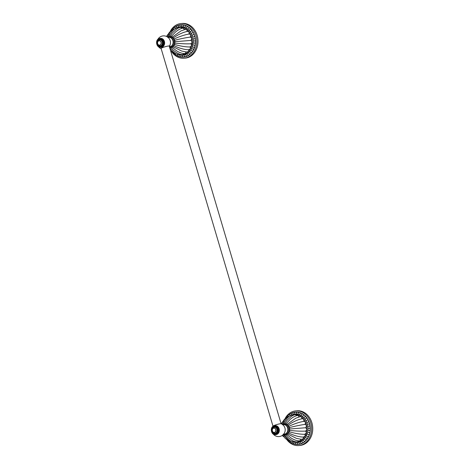 <?xml version="1.0" encoding="UTF-8"?>
<svg xmlns="http://www.w3.org/2000/svg" width="469" height="469" viewBox="0 0 469 469"><rect width="100%" height="100%" fill="white"/><g stroke="black" fill="none" stroke-linecap="round" stroke-linejoin="round"><path stroke-width="0.7" d="M182.154 23.45A17.406 14.293 84.9 0 1 197.648 37.444A17.406 14.293 84.9 0 1 188.597 57.324A17.406 14.293 -95.1 0 1 185.249 58.127L184.094 58.226A17.406 14.293 -95.1 0 0 187.442 57.423A17.406 14.293 84.9 0 0 196.493 37.549A17.406 14.293 84.9 0 0 180.999 23.556L182.154 23.45M170.118 31.722A17.406 14.293 -95.1 0 1 177.645 24.359A17.406 14.293 84.9 0 1 180.999 23.556M177.71 25.437A16.257 13.349 84.9 0 1 178.812 25.074M179.404 24.933A16.257 13.349 84.9 0 1 195.022 37.016A16.257 13.349 84.9 0 1 186.732 56.368A16.257 13.349 -95.1 0 1 182.189 57.148M176.831 25.818A16.257 13.349 -95.1 0 0 176.074 26.217A1.354 1.354 0 0 0 174.873 27.777M175.043 26.891A16.257 13.349 -95.1 0 0 174.544 27.266M173.46 28.234A16.257 13.349 -95.1 0 0 173.143 28.562M175.394 54.627A16.257 13.349 -95.1 0 0 175.758 54.896M176.995 55.67A16.257 13.349 -95.1 0 0 177.54 55.952M178.689 56.444A16.257 13.349 -95.1 0 0 179.486 56.708M180.436 56.942A16.257 13.349 -95.1 0 0 181.567 57.107M171.836 51.965A17.406 14.293 -95.1 0 0 184.094 58.226M168.67 37.01A5.247 4.309 84.9 0 1 169.684 36.77A5.247 4.309 84.9 0 1 174.357 40.991A5.247 4.309 84.9 0 1 171.625 46.982A5.247 4.309 84.9 0 1 170.616 47.222L169.549 47.17M172.686 45.03A4.573 3.752 -95.1 0 0 172.111 38.564M175.107 27.331L175.377 28.621L178.367 27.138L181.614 26.756A1.354 1.354 0 0 1 181.544 26.581L183.25 26.991A1.354 1.354 0 0 1 183.186 26.756L184.85 27.495A1.354 1.354 0 0 1 184.809 27.243L186.386 28.263A1.354 1.354 0 0 1 186.369 28.005L187.823 29.271A1.354 1.354 0 0 1 187.834 29.031L189.136 30.491A1.354 1.354 0 0 1 189.165 30.297L190.308 31.904A1.354 1.354 0 0 1 190.344 31.763L191.323 33.469A1.354 1.354 0 0 1 191.352 33.405L192.777 37.045L193.345 40.979L192.495 46.777L190.86 50.142L188.509 52.798L185.618 54.539L182.423 55.231L178.49 54.533M192.507 46.794A1.354 1.354 0 0 1 192.466 46.73L193.967 47.334A1.354 1.114 84.9 0 1 193.175 49.268L193.322 49.216M186.287 51.936L181.673 51.045L186.287 51.936C188.509 51.825 189.189 51.098 188.333 49.743C190.484 49.151 190.983 48.225 189.828 46.964C191.798 45.933 192.073 44.877 190.66 43.787C192.437 42.732 192.478 41.612 190.783 40.428C192.161 38.734 191.962 37.631 190.185 37.115C191.182 35.245 190.754 34.231 188.901 34.067C189.499 32.15 188.872 31.294 187.025 31.505C187.231 29.664 186.451 29.025 184.68 29.594L181.016 30.884L172.311 37.127A5.47 4.491 84.9 0 1 173.243 37.889L173.94 37.479L173.296 37.948A5.47 4.491 84.9 0 1 174.046 38.968L174.814 38.669L174.087 39.038A5.47 4.491 84.9 0 1 174.597 40.246L174.087 39.038M174.597 40.246L175.412 40.088L174.62 40.328A5.47 4.491 84.9 0 1 174.855 41.647L175.693 41.63L174.867 41.735A5.47 4.491 84.9 0 1 174.814 43.072L175.635 43.189L174.802 43.154A5.47 4.491 84.9 0 1 174.474 44.42L175.248 44.672L174.445 44.491A5.47 4.491 84.9 0 1 173.847 45.599L174.55 45.962L173.806 45.663A5.47 4.491 84.9 0 1 172.991 46.531L173.6 46.982L172.932 46.578A5.47 4.491 84.9 0 1 171.953 47.158L176.45 50.746C179.264 52.557 182.095 53.519 184.944 53.624L186.293 51.959M179.094 27.876L178.367 27.571C175.582 27.571 172.703 29.957 169.749 34.741L168.875 36.77A5.47 4.491 84.9 0 1 169.954 36.523L170.329 35.943L170.024 36.518A5.47 4.491 84.9 0 1 171.126 36.623L171.619 36.066L171.197 36.641A5.47 4.491 84.9 0 1 172.252 37.092L172.856 36.588M182.013 28.339L180.77 27.431C178.824 27.243 175.916 29.225 172.053 33.375L170.329 35.943M184.686 29.582L182.998 28.093C180.407 28.644 177.886 29.969 175.447 32.068L171.619 36.066M172.451 47.656L171.883 47.181A5.47 4.491 84.9 0 1 170.804 47.428L173.09 50.007C177.13 53.407 180.372 54.92 182.822 54.551L183.825 53.548M171.191 47.944L170.739 47.433A5.47 4.491 84.9 0 1 169.631 47.328L170.704 49.04C174.063 53.155 177.294 55.043 180.395 54.709L180.97 54.386M188.901 34.067C184.985 34.712 180.295 36.248 174.814 38.669M190.185 37.115C186.211 37.614 181.286 38.605 175.412 40.088M170.657 47.222A5.247 4.309 -95.1 0 0 171.707 46.976A5.247 4.309 -95.1 0 0 174.433 40.955A5.247 4.309 -95.1 0 0 169.725 36.764M167.92 37.303A5.47 4.491 84.9 0 1 168.811 36.793L169.069 36.224M167.773 37.42L167.92 36.904L167.826 37.373L168.811 36.793M169.901 47.82L169.561 47.31M169.954 36.523L168.875 36.77M171.126 36.623L170.024 36.518M172.252 37.092L171.197 36.641M173.243 37.889L172.311 37.127M174.046 38.968L173.296 37.948M174.855 41.647L174.62 40.328M174.814 43.072L174.867 41.735M174.474 44.42L174.802 43.154M173.847 45.599L174.445 44.491M172.991 46.531L173.806 45.663M171.953 47.158L172.932 46.578M170.804 47.428L171.883 47.181M169.631 47.328L170.739 47.433M187.025 31.505C183.197 32.267 178.841 34.26 173.94 37.479M175.207 28.685L172.305 29.993L169.672 32.719L167.92 36.904M181.673 51.045L173.6 46.982M188.333 49.743C184.446 49.65 179.856 48.389 174.55 45.962M189.828 46.964C185.871 47.006 181.011 46.238 175.248 44.672M190.66 43.787C186.668 43.975 181.655 43.775 175.635 43.189M190.783 40.428L175.693 41.63M176.825 27.747L176.702 26.375M178.402 25.695L178.367 27.138M177.956 25.461A1.313 1.079 84.9 0 1 178.29 25.537M174.11 27.483A1.354 1.114 84.9 0 1 174.89 27.266M173.6 29.26L173.454 28.955A1.354 1.354 0 0 1 174.644 27.255M175.728 53.847L175.635 54.199A1.354 1.354 0 0 0 177.1 55.664A1.354 1.114 84.9 0 0 177.335 55.612M177.587 54.199L177.54 55.512M179.158 54.814L179.275 56.186M177.235 55.113A1.354 1.354 0 0 0 179.129 56.339A1.313 1.079 84.9 0 1 179 56.368M180.782 55.16L181.063 56.567M178.918 55.77A1.354 1.354 0 0 0 180.964 56.755A1.313 1.079 84.9 0 1 180.671 56.872M182.423 55.231L182.869 56.643M182.857 56.825A1.313 1.079 84.9 0 1 182.382 57.089M184.61 56.52A1.354 1.114 84.9 0 1 183.795 57.089A1.354 1.354 0 0 1 182.429 56.28M184.047 55.02L184.657 56.415M185.618 54.539L186.392 55.887M186.492 56.016A1.313 1.079 84.9 0 1 185.759 56.655M187.119 53.794L187.711 54.955A1.354 1.354 0 0 0 188.585 55.178A1.354 1.114 84.9 0 0 189.576 53.999M188.175 55.154A1.313 1.079 84.9 0 1 187.366 56.016M188.509 52.798L189.341 53.923A1.354 1.354 0 0 0 190.549 53.829A1.313 1.079 84.9 0 1 190.262 53.947M189.763 51.572L190.824 52.61A1.354 1.354 0 0 0 191.78 52.44A1.313 1.079 84.9 0 1 191.487 52.557M191.118 52.634A1.313 1.079 84.9 0 1 190.549 53.829M190.86 50.142L192.126 51.045A1.354 1.354 0 0 0 192.829 50.851A1.313 1.079 84.9 0 1 192.542 50.963M192.325 51.033A1.313 1.079 84.9 0 1 191.78 52.44M191.774 48.536L193.175 49.268M193.328 49.233A1.313 1.079 84.9 0 1 192.829 50.851M192.999 44.907L194.664 45.241A1.313 1.079 84.9 0 1 194.107 47.293L194.107 47.293M194.529 45.276L194.664 45.241A1.313 1.079 84.9 0 0 194.975 43.107L193.287 42.96M193.345 40.979L195.04 40.926A1.313 1.079 84.9 0 1 194.975 43.107M193.175 38.991L194.852 38.751A1.313 1.079 84.9 0 1 195.04 40.926M192.777 37.045L194.418 36.617A1.313 1.079 84.9 0 1 194.852 38.751M192.161 35.175L193.744 34.565A1.313 1.079 84.9 0 1 194.418 36.617M193.603 34.554L193.744 34.565A1.313 1.079 84.9 0 0 193.07 32.695A1.354 1.354 0 0 0 192.788 32.619M191.34 33.422L192.847 32.637A1.313 1.079 84.9 0 1 193.07 32.695M192.7 32.619L192.847 32.637A1.313 1.079 84.9 0 0 192.108 30.931A1.354 1.354 0 0 0 191.622 30.843M190.332 31.81L191.587 30.843A1.354 1.114 84.9 0 0 190.361 29.26A1.354 1.354 0 0 0 190.25 29.271L190.291 29.266A1.354 1.114 84.9 0 1 190.361 29.26M191.809 30.872A1.313 1.079 84.9 0 1 192.108 30.931M189.154 30.379L190.291 29.266A1.354 1.114 84.9 0 0 189.054 27.87A1.354 1.354 0 0 0 188.702 27.947L188.825 27.917A1.354 1.114 84.9 0 1 189.054 27.87M187.829 29.154L188.825 27.917M186.381 28.158L187.014 26.903A1.354 1.354 0 0 1 188.204 26.792A1.313 1.079 84.9 0 1 188.984 27.876M187.905 26.727A1.313 1.079 84.9 0 1 188.204 26.792M184.839 27.413L185.536 26A1.354 1.114 84.9 0 1 187.225 26.797M186.041 25.795A1.354 1.354 0 0 0 185.232 26.158L185.536 26M183.238 26.932L183.772 25.467L183.408 25.725A1.354 1.354 0 0 1 185.003 25.238A1.313 1.079 84.9 0 1 185.654 25.889M184.698 25.179A1.313 1.079 84.9 0 1 185.003 25.238M181.603 26.721L181.966 25.238M183.004 24.816A1.313 1.079 84.9 0 1 183.848 25.326M179.797 25.754A1.354 1.354 0 0 1 180.993 24.722A1.354 1.114 84.9 0 1 181.902 25.15M179.967 26.792L179.92 26.71A1.354 1.354 0 0 0 179.973 26.803L180.166 25.314M179.598 24.963A1.313 1.079 84.9 0 1 180.125 25.138M168.107 37.456A4.772 3.922 84.9 0 1 168.77 37.327A4.772 3.922 84.9 0 1 173.02 41.166A4.772 3.922 84.9 0 1 170.534 46.619A4.772 3.922 -95.1 0 1 169.62 46.836L169.954 46.806A4.772 3.922 84.9 0 1 169.79 46.818M168.94 37.315A4.772 3.922 84.9 0 1 169.11 37.297A4.772 3.922 84.9 0 1 173.36 41.131A4.772 3.922 84.9 0 1 170.874 46.589A4.772 3.922 84.9 0 1 169.954 46.806M169.461 46.103L170.042 45.903L169.543 45.968M170.042 45.903L169.409 46.197A4.426 0.604 163.5 0 0 167.322 46.191A4.426 0.604 163.5 0 0 162.673 47.574A4.426 0.604 163.5 0 0 161.025 48.682A4.426 0.604 163.5 0 0 161.184 48.723M160.691 47.334C156.417 47.955 154.893 40 158.991 38.634L160.533 38.358A4.479 3.676 84.9 0 1 164.519 41.958A4.479 3.676 84.9 0 1 162.192 47.07A4.479 3.676 -95.1 0 1 161.33 47.275L160.691 47.334A4.479 3.676 -95.1 0 0 161.553 47.129A4.479 3.676 -95.1 0 0 163.88 42.017A4.479 3.676 -95.1 0 0 159.894 38.417A4.479 3.676 -95.1 0 0 159.032 38.622M169.297 46.314A4.426 0.604 163.5 0 0 169.403 46.202A6.707 6.707 0 0 0 161.283 36.336A6.707 6.707 0 0 0 157.889 39.343M160.163 46.583A3.682 3.025 -95.1 0 1 156.886 43.623A3.682 3.025 -95.1 0 1 158.803 39.414A3.682 3.025 84.9 0 1 159.513 39.244A3.682 3.025 84.9 0 1 162.79 42.21A3.682 3.025 84.9 0 1 160.873 46.413A3.682 3.025 -95.1 0 1 160.163 46.583L160.351 46.572A3.682 3.025 84.9 0 1 160.257 46.578M159.601 39.238A3.682 3.025 84.9 0 1 159.695 39.232A3.682 3.025 84.9 0 1 162.978 42.192A3.682 3.025 84.9 0 1 161.06 46.402A3.682 3.025 84.9 0 1 160.351 46.572M158.985 40.035A3.037 2.492 84.9 0 1 162.186 41.981A3.037 2.492 84.9 0 1 160.691 45.798A3.037 2.492 84.9 0 1 157.49 43.852A3.037 2.492 84.9 0 1 158.985 40.035M158.745 40.809A2.263 1.858 84.9 0 1 159.272 40.697A2.263 1.858 84.9 0 1 161.207 42.573A2.263 1.858 84.9 0 1 160.023 45.106A2.263 1.858 -95.1 0 1 159.677 45.2A2.263 1.858 -95.1 0 1 157.584 43.447A2.263 1.858 -95.1 0 1 158.745 40.809M158.721 40.903A2.169 1.782 84.9 0 1 161.008 42.292A2.169 1.782 84.9 0 1 159.941 45.018A2.169 1.782 -95.1 0 1 157.654 43.629A2.169 1.782 -95.1 0 1 158.721 40.903M282.842 424.779A4.772 3.922 -95.1 0 1 283.499 424.65A4.772 3.922 -95.1 0 1 287.749 428.484A4.772 3.922 -95.1 0 1 285.269 433.936A4.772 3.922 84.9 0 1 284.349 434.159A4.772 3.922 84.9 0 1 283.675 434.147M283.669 424.638A4.772 3.922 84.9 0 1 283.839 424.615A4.772 3.922 84.9 0 1 288.089 428.455A4.772 3.922 84.9 0 1 285.603 433.907A4.772 3.922 84.9 0 1 284.689 434.13A4.772 3.922 84.9 0 1 284.519 434.142M275.42 434.657C271.146 435.279 269.622 427.318 273.72 425.958L275.262 425.682A4.479 3.676 -95.1 0 1 279.248 429.282A4.479 3.676 -95.1 0 1 276.921 434.394A4.479 3.676 84.9 0 1 276.059 434.599L275.42 434.657A4.479 3.676 -95.1 0 0 276.282 434.452A4.479 3.676 -95.1 0 0 278.609 429.34A4.479 3.676 -95.1 0 0 274.623 425.741A4.479 3.676 -95.1 0 0 273.761 425.946M272.618 426.667A6.707 6.707 0 0 1 272.864 426.251A4.426 0.604 -16.5 0 1 274.564 425.324A4.426 0.604 -16.5 0 1 281.242 423.771A6.707 6.707 0 0 1 280.984 436.117A6.707 6.707 0 0 1 273.28 434.101M274.242 426.567A3.682 3.025 -95.1 0 1 277.519 429.528A3.682 3.025 -95.1 0 1 275.602 433.737A3.682 3.025 84.9 0 1 274.893 433.907A3.682 3.025 84.9 0 1 271.615 430.947A3.682 3.025 84.9 0 1 273.533 426.737A3.682 3.025 -95.1 0 1 274.242 426.567L274.424 426.55A3.682 3.025 84.9 0 1 277.707 429.516A3.682 3.025 84.9 0 1 275.79 433.719A3.682 3.025 84.9 0 1 275.08 433.889A3.682 3.025 84.9 0 1 274.986 433.895M275.42 433.122A3.037 2.492 84.9 0 1 272.219 431.175A3.037 2.492 84.9 0 1 273.714 427.353A3.037 2.492 84.9 0 1 276.915 429.299A3.037 2.492 84.9 0 1 275.42 433.122M274.752 432.43A2.263 1.858 84.9 0 1 274.406 432.524A2.263 1.858 84.9 0 1 272.313 430.765A2.263 1.858 84.9 0 1 273.48 428.127A2.263 1.858 -95.1 0 1 274.002 428.021A2.263 1.858 -95.1 0 1 275.936 429.897A2.263 1.858 -95.1 0 1 274.752 432.43M274.67 432.342A2.169 1.782 84.9 0 1 272.383 430.952A2.169 1.782 84.9 0 1 273.45 428.226A2.169 1.782 -95.1 0 1 275.737 429.616A2.169 1.782 -95.1 0 1 274.67 432.342M296.883 410.774A17.406 14.293 84.9 0 1 312.377 424.767A17.406 14.293 84.9 0 1 303.326 444.641A17.406 14.293 -95.1 0 1 299.978 445.444L298.823 445.55A17.406 14.293 -95.1 0 0 302.171 444.747A17.406 14.293 84.9 0 0 311.223 424.867A17.406 14.293 84.9 0 0 295.728 410.873L296.883 410.774M284.853 419.046A17.406 14.293 -95.1 0 1 292.38 411.676A17.406 14.293 84.9 0 1 295.728 410.873M292.445 412.755A16.257 13.349 84.9 0 1 293.547 412.398M294.133 412.257A16.257 13.349 84.9 0 1 309.751 424.339A16.257 13.349 84.9 0 1 301.461 443.686A16.257 13.349 -95.1 0 1 296.924 444.471M291.56 413.142A16.257 13.349 -95.1 0 0 290.809 413.541A1.354 1.354 0 0 0 289.608 415.1M289.772 414.209A16.257 13.349 -95.1 0 0 289.273 414.59M288.189 415.557A16.257 13.349 -95.1 0 0 287.872 415.886M290.123 441.95A16.257 13.349 -95.1 0 0 290.487 442.22M291.724 442.994A16.257 13.349 -95.1 0 0 292.275 443.275M293.418 443.768A16.257 13.349 -95.1 0 0 294.215 444.032M295.165 444.26A16.257 13.349 -95.1 0 0 296.297 444.43M286.565 439.289A17.406 14.293 -95.1 0 0 298.823 445.55M283.399 424.334A5.247 4.309 84.9 0 1 284.413 424.087A5.247 4.309 84.9 0 1 289.086 428.308A5.247 4.309 84.9 0 1 286.354 434.306A5.247 4.309 84.9 0 1 285.345 434.546L283.563 434.282M287.415 432.348A4.573 3.752 -95.1 0 0 286.84 425.887M289.842 414.655L290.106 415.944L293.096 414.455L296.344 414.08A1.354 1.354 0 0 1 296.273 413.904L297.985 414.309A1.354 1.354 0 0 1 297.915 414.08L299.585 414.819A1.354 1.354 0 0 1 299.539 414.561L301.116 415.587A1.354 1.354 0 0 1 301.098 415.329L302.552 416.589A1.354 1.354 0 0 1 302.564 416.355L303.865 417.815A1.354 1.354 0 0 1 303.894 417.615L305.038 419.227A1.354 1.354 0 0 1 305.073 419.087L306.052 420.793A1.354 1.354 0 0 1 306.081 420.722L307.506 424.369L308.074 428.297L307.734 432.23L305.589 437.466L303.238 440.121L300.353 441.862L297.153 442.548L293.219 441.857M301.016 439.254L296.402 438.368L301.016 439.254C303.238 439.148 303.918 438.415 303.068 437.067C305.219 436.475 305.712 435.549 304.557 434.288C306.527 433.256 306.802 432.195 305.395 431.111C307.166 430.055 307.207 428.936 305.512 427.751C306.89 426.057 306.691 424.949 304.914 424.433C305.911 422.569 305.483 421.555 303.631 421.391C304.229 419.468 303.601 418.618 301.755 418.829C301.96 416.982 301.18 416.349 299.41 416.918L295.746 418.207L287.04 424.451A5.47 4.491 84.9 0 1 287.972 425.213L288.675 424.797L288.03 425.266A5.47 4.491 84.9 0 1 288.775 426.292L289.543 425.993L288.816 426.362A5.47 4.491 84.9 0 1 289.326 427.57L288.816 426.362M289.326 427.57L290.141 427.406L289.35 427.652A5.47 4.491 84.9 0 1 289.59 428.971L290.422 428.953L289.596 429.053A5.47 4.491 84.9 0 1 289.543 430.395L290.364 430.513L289.531 430.478A5.47 4.491 84.9 0 1 289.203 431.738L289.977 431.99L289.174 431.814A5.47 4.491 84.9 0 1 288.576 432.922L289.285 433.286L288.535 432.987A5.47 4.491 84.9 0 1 287.72 433.854L288.329 434.306L287.661 433.901A5.47 4.491 84.9 0 1 286.682 434.476L291.179 438.064C293.993 439.881 296.824 440.842 299.673 440.942L301.022 439.283M293.829 415.2L293.096 414.895C290.311 414.895 287.438 417.281 284.478 422.059L283.604 424.093A5.47 4.491 84.9 0 1 284.683 423.847L285.058 423.261L284.753 423.841A5.47 4.491 84.9 0 1 285.856 423.947L286.354 423.384L285.926 423.964A5.47 4.491 84.9 0 1 286.981 424.416L287.585 423.912M296.742 415.657L295.499 414.748C293.553 414.567 290.645 416.548 286.782 420.699L285.058 423.261M299.415 416.9L297.727 415.417C295.136 415.968 292.621 417.293 290.182 419.386L286.354 423.384M287.186 434.98L286.618 434.505A5.47 4.491 84.9 0 1 285.539 434.751L287.819 437.331C291.859 440.731 295.101 442.244 297.551 441.874L298.554 440.872M285.92 435.261L285.469 434.751A5.47 4.491 84.9 0 1 284.361 434.646L285.439 436.363C288.793 440.479 292.023 442.367 295.124 442.033L295.699 441.71M303.631 421.391C299.714 422.036 295.024 423.566 289.543 425.993M304.914 424.433C300.94 424.932 296.015 425.928 290.141 427.406M285.387 434.54A5.247 4.309 -95.1 0 0 286.442 434.294A5.247 4.309 -95.1 0 0 289.162 428.279A5.247 4.309 -95.1 0 0 284.454 424.087M282.649 424.621A5.47 4.491 84.9 0 1 283.54 424.117L283.798 423.548M282.502 424.738L282.655 424.222L282.561 424.697L283.54 424.117M284.63 435.138L283.176 434.142M284.296 434.628A5.47 4.491 84.9 0 1 283.516 434.335M284.683 423.847L283.604 424.093M285.856 423.947L284.753 423.841M286.981 424.416L285.926 423.964M287.972 425.213L287.04 424.451M288.775 426.292L288.03 425.266M289.59 428.971L289.35 427.652M289.543 430.395L289.596 429.053M289.203 431.738L289.531 430.478M288.576 432.922L289.174 431.814M287.72 433.854L288.535 432.987M286.682 434.476L287.661 433.901M285.539 434.751L286.618 434.505M284.361 434.646L285.469 434.751M301.755 418.829C297.926 419.591 293.571 421.578 288.675 424.797M289.942 416.009L287.034 417.316L284.402 420.042L282.655 424.222M291.36 441.323L288.523 440.497L283.399 434.616M296.402 438.368L288.329 434.306M303.068 437.067C299.181 436.973 294.585 435.713 289.285 433.286M304.557 434.288C300.6 434.323 295.74 433.561 289.977 431.99M305.395 431.111C301.397 431.298 296.39 431.099 290.364 430.513M305.512 427.751L290.422 428.953M291.554 415.071L291.437 413.693M293.131 413.019L293.096 414.455M292.685 412.784A1.313 1.079 84.9 0 1 293.019 412.861M291.12 413.558A1.313 1.079 84.9 0 1 291.261 413.576A1.354 1.354 0 0 0 290.821 413.541M288.329 416.583L288.183 416.273A1.354 1.354 0 0 1 289.625 414.578M287.409 416.196A1.354 1.114 84.9 0 1 288.142 415.851M290.463 441.165L290.364 441.517A1.354 1.354 0 0 0 292.07 442.941M292.316 441.517L292.269 442.83M293.84 443.633A1.354 1.114 84.9 0 1 293.014 443.703M293.887 442.132L294.004 443.51M295.669 444.02A1.354 1.114 84.9 0 1 294.837 444.249M295.511 442.478L295.792 443.891M297.153 442.548L297.598 443.967M297.592 444.149A1.313 1.079 84.9 0 1 297.112 444.413M298.776 442.343L299.392 443.738M299.439 443.897A1.313 1.079 84.9 0 1 298.817 444.336M300.353 441.862L301.127 443.211M301.227 443.334A1.313 1.079 84.9 0 1 300.488 443.979M301.848 441.118L302.441 442.279A1.354 1.354 0 0 0 303.894 442.314A1.313 1.079 84.9 0 1 303.607 442.425M302.91 442.478A1.313 1.079 84.9 0 1 302.095 443.334M303.238 440.121L304.07 441.247A1.354 1.354 0 0 0 305.278 441.153A1.313 1.079 84.9 0 1 304.991 441.265M304.457 441.341A1.313 1.079 84.9 0 1 303.894 442.314M304.492 438.896L305.554 439.934A1.354 1.354 0 0 0 305.929 439.951A1.354 1.114 84.9 0 1 305.688 439.945M305.847 439.957A1.313 1.079 84.9 0 1 305.278 441.153M305.589 437.466L306.896 438.368A1.354 1.114 84.9 0 1 305.929 439.951M306.984 438.363A1.354 1.354 0 0 1 306.855 438.368L306.896 438.368A1.354 1.114 84.9 0 0 307.91 436.592L306.509 435.859M307.224 434.101L308.837 434.611A1.313 1.079 84.9 0 1 308.127 436.528M308.702 434.657L308.837 434.611A1.313 1.079 84.9 0 0 309.393 432.565A1.354 1.354 0 0 0 309.47 432.524A1.313 1.079 84.9 0 1 309.393 432.565L309.393 432.565M307.734 432.23L309.259 432.6M308.016 430.284L309.704 430.425A1.313 1.079 84.9 0 1 309.47 432.524M308.074 428.297L309.769 428.25A1.313 1.079 84.9 0 1 309.704 430.425M307.904 426.315L309.581 426.075A1.313 1.079 84.9 0 1 309.769 428.25M307.506 424.369L309.147 423.935A1.313 1.079 84.9 0 1 309.581 426.075M306.89 422.499L308.473 421.889A1.313 1.079 84.9 0 1 309.147 423.935M308.332 421.877L308.473 421.889A1.313 1.079 84.9 0 0 307.799 420.013A1.354 1.354 0 0 0 307.523 419.943M306.075 420.74L307.576 419.96A1.313 1.079 84.9 0 1 307.799 420.013M307.43 419.943L307.576 419.96A1.313 1.079 84.9 0 0 306.843 418.254A1.354 1.354 0 0 0 306.351 418.166M305.061 419.134L306.316 418.166A1.354 1.114 84.9 0 0 305.096 416.578A1.354 1.354 0 0 0 304.979 416.595L305.02 416.589A1.354 1.114 84.9 0 1 305.096 416.578M306.538 418.196A1.313 1.079 84.9 0 1 306.843 418.254M303.883 417.697L305.02 416.589M302.558 416.472L303.431 415.27A1.354 1.354 0 0 1 304.387 415.276A1.313 1.079 84.9 0 1 305.178 416.578M304.082 415.212A1.313 1.079 84.9 0 1 304.387 415.276M301.11 415.481L301.743 414.227A1.354 1.354 0 0 1 302.939 414.115A1.313 1.079 84.9 0 1 303.713 415.2M302.634 414.051A1.313 1.079 84.9 0 1 302.939 414.115M299.574 414.731L300.266 413.324A1.354 1.114 84.9 0 1 301.96 414.115M300.77 413.119A1.354 1.354 0 0 0 299.961 413.482L300.266 413.324M297.967 414.25L298.501 412.79A1.354 1.114 84.9 0 1 300.248 413.277M299.128 412.474A1.354 1.354 0 0 0 298.137 413.048L298.501 412.79M296.314 412.919A1.354 1.354 0 0 1 297.434 412.116A1.354 1.114 84.9 0 1 298.46 412.72M296.332 414.045L296.701 412.562M294.696 414.115L294.649 414.033A1.354 1.354 0 0 0 294.708 414.127L294.895 412.638M296.021 412.063A1.313 1.079 84.9 0 1 296.725 412.398M294.327 412.28A1.313 1.079 84.9 0 1 294.86 412.462M177.405 27.794A13.777 11.315 84.9 0 1 191.575 37.057A13.777 11.315 84.9 0 1 184.722 54.128A13.777 11.315 -95.1 0 1 179.826 54.691M161.148 46.701A4.004 3.289 -95.1 0 0 163.118 41.665A4.004 3.289 -95.1 0 0 158.897 39.097A4.004 3.289 -95.1 0 0 156.927 44.133A4.004 3.289 -95.1 0 0 161.148 46.701M273.626 426.421A4.004 3.289 -95.1 0 0 271.657 431.457A4.004 3.289 -95.1 0 0 275.878 434.024A4.004 3.289 -95.1 0 0 277.847 428.988A4.004 3.289 -95.1 0 0 273.626 426.421M292.134 415.118A13.777 11.315 84.9 0 1 306.304 424.381A13.777 11.315 84.9 0 1 299.451 441.452A13.777 11.315 -95.1 0 1 294.555 442.015M169.684 36.77L167.978 37.344M181.016 30.884L185.003 29.506M167.134 36.764L167.533 35.263L169.479 32.255L170.798 31.276M166.554 36.465L167.902 34.389M170.804 51.397L172.047 52.053M170.546 50.523L173.794 53.173L176.631 53.999M178.261 25.525A1.354 1.354 0 0 0 176.42 26.85M176.532 26.246A1.354 1.354 0 0 0 176.092 26.217M173.413 28.527A1.354 1.354 0 0 0 172.117 30.122M172.105 30.034A1.354 1.354 0 0 0 170.986 31.083M172.926 52.692A1.354 1.354 0 0 0 174.122 53.355M174.116 53.325A1.354 1.354 0 0 0 175.664 54.621M180.659 56.157A1.354 1.354 0 0 0 182.67 56.972M184.217 56.128A1.354 1.354 0 0 0 186.046 56.544M185.988 55.694A1.354 1.354 0 0 0 187.653 55.899M183.309 24.875A1.354 1.354 0 0 0 181.585 25.596M179.903 25.021A1.354 1.354 0 0 0 178.068 26.17M168.77 37.327L169.11 37.297M158.551 46.777A6.707 6.707 0 0 0 161.025 48.682M169.198 45.98L281.095 423.73M161.084 48.383L272.976 426.133M284.349 434.159L284.689 434.13M283.499 424.65L283.839 424.615M284.413 424.087L282.707 424.668M295.746 418.207L299.732 416.83M281.863 424.087L282.262 422.587L284.208 419.579L285.527 418.6M281.283 423.788L282.631 421.713M282.291 435.42L283.598 436.768M282.737 435.085L285.451 438.662L286.776 439.377M292.99 412.843A1.354 1.354 0 0 0 291.155 414.168M288.06 415.856A1.354 1.354 0 0 0 286.852 417.445M286.835 417.357A1.354 1.354 0 0 0 285.715 418.407M287.655 440.01A1.354 1.354 0 0 0 288.851 440.672M288.845 440.643A1.354 1.354 0 0 0 290.393 441.939M291.964 442.437A1.354 1.354 0 0 0 293.442 443.768M293.647 443.094A1.354 1.354 0 0 0 295.112 444.266M295.388 443.481A1.354 1.354 0 0 0 297.399 444.295M297.158 443.598A1.354 1.354 0 0 0 299.105 444.225M298.946 443.451A1.354 1.354 0 0 0 300.776 443.862M300.717 443.012A1.354 1.354 0 0 0 302.382 443.223M307.94 436.586A1.354 1.354 0 0 0 308.414 436.41M296.326 412.128A1.354 1.354 0 0 0 294.526 413.072M294.632 412.345A1.354 1.354 0 0 0 292.803 413.494"/></g></svg>

